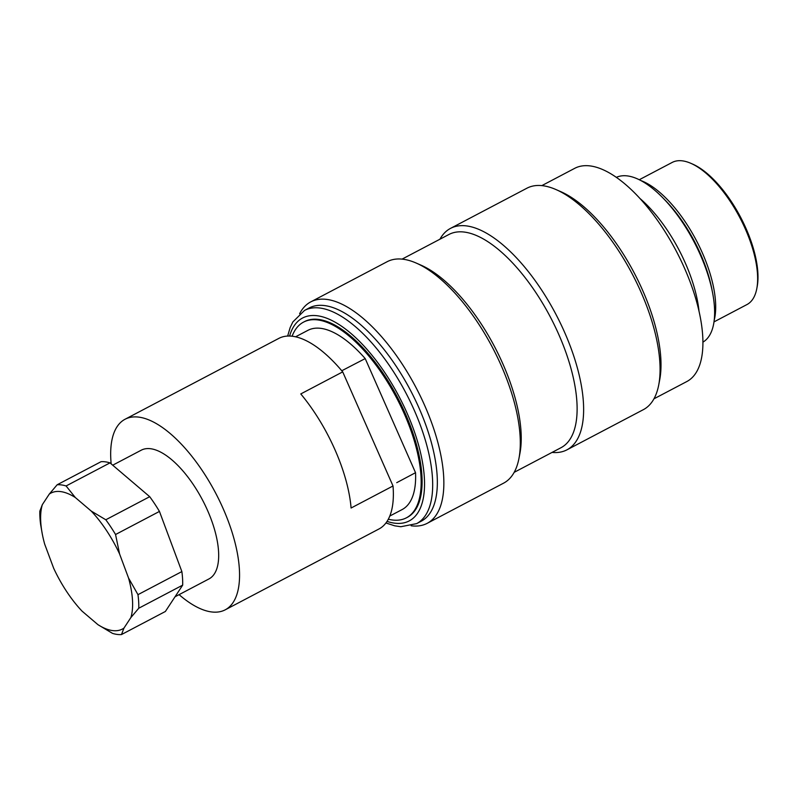 <?xml version="1.0" encoding="UTF-8"?>
<svg xmlns="http://www.w3.org/2000/svg" width="797" height="797" viewBox="0 0 797 797"><rect width="100%" height="100%" fill="white"/><g stroke="black" fill="none" stroke-linecap="round" stroke-linejoin="round"><path stroke-width="1.2" d="M714.012 321.878L746.928 304.574A80.298 34.201 -117.7 0 0 756.781 288.703A80.298 34.201 -117.7 0 0 739.825 217.581A80.298 34.201 -117.7 0 0 690.84 163.315A80.298 34.201 -117.7 0 0 672.18 162.439L639.264 179.743M714.232 320.135A87.281 37.18 -117.7 0 0 696.339 240.455A87.281 37.18 -117.7 0 0 640.828 180.55M303.537 322.118L304.464 321.629A110.554 47.093 62.3 0 1 311.776 319.378A110.554 47.093 62.3 0 1 401.588 405.454A110.554 47.093 62.3 0 1 407.377 517.323L406.44 517.811A110.554 47.093 -117.7 0 0 400.652 405.942A110.554 47.093 -117.7 0 0 310.84 319.866A110.554 47.093 -117.7 0 0 303.537 322.118A110.554 47.093 -117.7 0 0 292.1 336.234M639.722 198.284A93.1 39.661 62.3 0 1 698.999 310.999M702.954 342.132A93.1 39.661 -117.7 0 0 712.578 292.778A93.1 39.661 -117.7 0 0 662.427 197.417A93.1 39.661 -117.7 0 0 621.7 175.868A93.1 39.661 -117.7 0 0 616.31 177.372M427.192 523.33L503.604 483.151A125.099 53.289 -117.7 0 0 518.957 458.424A125.099 53.289 -117.7 0 0 492.546 347.622A125.099 53.289 -117.7 0 0 416.223 263.07A125.099 53.289 -117.7 0 0 395.422 259.164A125.099 53.289 -117.7 0 0 387.153 261.705L310.74 301.894A125.099 53.289 62.3 0 1 319.009 299.353A125.099 53.289 62.3 0 1 420.647 396.747A125.099 53.289 62.3 0 1 427.192 523.33A125.099 53.289 62.3 0 1 411.132 525.781M299.622 313.739A125.099 53.289 62.3 0 1 310.74 301.894M566.966 449.827L643.378 409.648A125.099 53.289 -117.7 0 0 658.73 384.921A125.099 53.289 -117.7 0 0 632.32 274.118A125.099 53.289 -117.7 0 0 555.997 189.566A125.099 53.289 -117.7 0 0 535.195 185.661A125.099 53.289 -117.7 0 0 526.927 188.202L450.514 228.38A125.099 53.289 62.3 0 1 458.793 225.85A125.099 53.289 62.3 0 1 560.421 323.243A125.099 53.289 62.3 0 1 566.966 449.827A125.099 53.289 62.3 0 1 552.052 452.407M439.934 239.21A125.099 53.289 62.3 0 1 450.514 228.38M541.84 185.621L574.757 168.306A120.447 51.307 62.3 0 1 582.717 165.866A120.447 51.307 62.3 0 1 680.568 259.643A120.447 51.307 62.3 0 1 686.875 381.514L653.958 398.819M658.73 384.921L659.717 379.761A120.447 51.307 -117.7 0 0 634.292 273.082A120.447 51.307 -117.7 0 0 560.809 191.679L555.997 189.566M518.957 458.424L519.943 453.264A120.447 51.307 -117.7 0 0 494.519 346.585A120.447 51.307 -117.7 0 0 421.035 265.182L416.223 263.07M514.185 472.332L561.078 447.665A120.447 51.307 -117.7 0 0 554.772 325.794A120.447 51.307 -117.7 0 0 456.92 232.017A120.447 51.307 -117.7 0 0 448.96 234.467L402.067 259.125M416.642 523.619L421.294 521.178A120.447 51.307 -117.7 0 0 414.998 399.297A120.447 51.307 -117.7 0 0 317.146 305.52A120.447 51.307 -117.7 0 0 309.176 307.971L304.524 310.422A120.447 51.307 62.3 0 1 312.484 307.971A120.447 51.307 62.3 0 1 410.335 401.748A120.447 51.307 62.3 0 1 416.642 523.619L400.811 526.727L394.664 525.811L385.947 522.971M712.578 292.778L711.91 289.331A87.281 37.18 -117.7 0 0 664.897 199.927L662.427 197.417M388.328 519.226A110.554 47.093 -117.7 0 0 406.44 517.811M295.557 336.822L307.871 330.357A101.239 43.128 62.3 0 1 365.205 358.59L415.536 472.691A101.239 43.128 62.3 0 1 402.116 509.572L389.803 516.038M175.031 596.774L208.993 578.911A72.736 30.983 -117.7 0 0 205.188 505.318A72.736 30.983 -117.7 0 0 146.1 448.691A72.736 30.983 -117.7 0 0 141.288 450.166L112.716 465.189M111.162 463.874A107.645 45.857 62.3 0 1 125.039 419.262A107.645 45.857 62.3 0 1 188.959 452.736A107.645 45.857 62.3 0 1 225.242 609.815A107.645 45.857 62.3 0 1 218.129 611.996A107.645 45.857 62.3 0 1 179.076 594.642M125.039 419.262L278.801 338.406A107.645 45.857 62.3 0 1 342.71 371.88L300.778 393.937A107.645 45.857 62.3 0 1 351.088 508.018L393.021 485.971A107.645 45.857 62.3 0 1 379.003 528.959L225.242 609.815M393.021 485.971L342.71 371.88M341.764 370.764L365.205 358.59M415.536 472.691L396.727 482.673M690.84 163.315L692.643 164.102A78.554 33.464 62.3 0 1 740.572 217.192A78.554 33.464 62.3 0 1 757.15 286.771L756.781 288.703M123.963 628.086L121.473 634.561L165.377 611.478L182.672 585.137L138.768 608.231L130.897 617.536A76.801 32.717 -117.7 0 0 128.556 578.054L119.58 553.955A76.801 32.717 -117.7 0 0 91.217 511.056L75.297 497.507A76.801 32.717 -117.7 0 0 49.275 494.1L42.341 504.65A76.801 32.717 -117.7 0 0 42.321 534.169A76.801 32.717 -117.7 0 0 44.682 544.132L53.658 568.231A76.801 32.717 -117.7 0 0 82.031 611.12L97.941 624.669A76.801 32.717 -117.7 0 0 123.963 628.086L130.897 617.536M121.473 634.561A82.619 35.198 62.3 0 1 112.526 633.386L97.941 624.669M128.556 578.054L137.971 594.662L181.865 571.579L159.45 511.425L115.555 534.518L119.58 553.955M137.971 594.662A82.619 35.198 62.3 0 1 138.768 608.231M182.672 585.137A82.619 35.198 -117.7 0 0 181.865 571.579M91.217 511.056L105.802 519.774L149.706 496.69L109.996 462.878L66.091 485.961L75.297 497.507M105.802 519.774A82.619 35.198 62.3 0 1 115.555 534.518M159.45 511.425A82.619 35.198 -117.7 0 0 149.706 496.69M49.275 494.1L57.145 484.785L101.05 461.702A82.619 35.198 -117.7 0 1 109.996 462.878M57.145 484.785A82.619 35.198 62.3 0 1 66.091 485.961M42.321 534.169L40.657 524.695A82.619 35.198 62.3 0 1 39.85 511.126L42.341 504.65M387.053 521.387A114.629 48.826 -117.7 0 0 412.577 426.674A114.629 48.826 -117.7 0 0 310.153 315.692A114.629 48.826 -117.7 0 0 289.6 336.055M287.657 336.075L290.128 327.637L292.858 321.938L304.524 310.422"/></g></svg>
